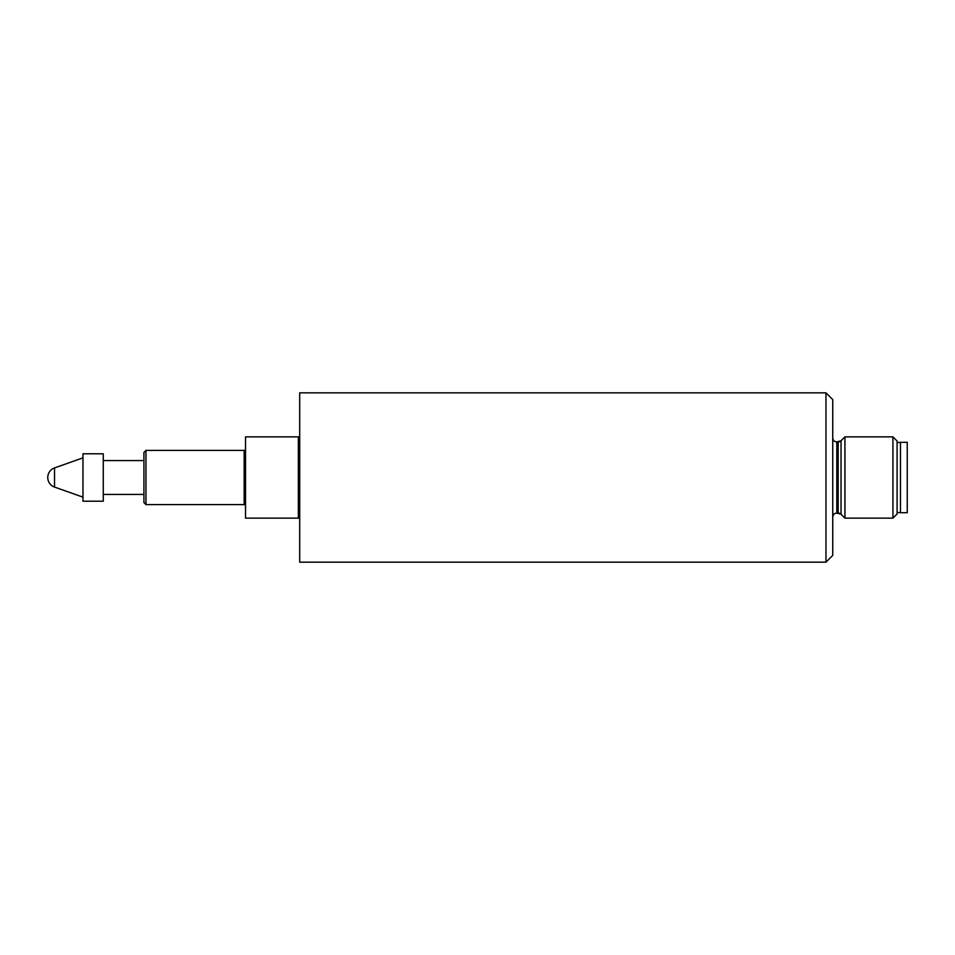<?xml version="1.0" encoding="UTF-8"?>
<svg xmlns="http://www.w3.org/2000/svg" width="955" height="955" viewBox="0 0 955 955"><rect width="100%" height="100%" fill="white"/><g stroke="black" fill="none" stroke-linecap="round" stroke-linejoin="round"><path stroke-width="1.43" d="M145.96 450.402L143.93 452.443L143.93 502.557L145.96 504.598L145.96 450.402L244.17 450.402A1.349 1.349 0 0 0 245.519 449.053M245.519 505.947A1.349 1.349 0 0 0 244.17 504.598L145.96 504.598M299.703 435.504A1.349 1.349 0 0 1 298.354 436.865L245.519 436.865L245.519 518.135L298.354 518.135A1.349 1.349 0 0 1 299.703 519.496M299.703 392.839L299.703 562.161L825.968 562.161L825.968 392.839L299.703 392.839M825.968 562.161L832.748 555.392L832.748 399.608L825.968 392.839M844.936 518.135L841.045 514.244L836.807 513.062C834.348 513.301 832.987 514.649 832.748 517.121A4.059 4.059 -0 0 1 836.807 513.062L836.807 441.938A4.059 4.059 -0 0 1 832.748 437.879C832.987 440.351 834.348 441.699 836.807 441.938L841.045 440.756A4.059 4.059 -0 0 1 838.18 441.938L838.18 513.062A4.059 4.059 -0 0 1 841.045 514.244L841.045 440.756L844.936 436.865L844.936 518.135L892.937 518.135L892.937 436.865L844.936 436.865M892.937 518.135L897.091 513.981L897.091 441.019L892.937 436.865M900.481 477.512L900.481 442.296L907.25 442.296L907.25 512.728L900.481 512.728L900.481 477.512M103.283 453.792L103.283 501.208L82.966 501.208L82.966 453.792L103.283 453.792M54.519 477.5L54.519 487.074A10.159 10.159 0 0 1 54.519 467.926L54.519 477.5M244.17 450.402L244.17 504.598M298.354 436.865L298.354 518.135M900.481 442.452L897.091 442.452M143.93 494.427L103.283 494.427M54.519 487.074L82.966 497.137M54.519 467.926L82.966 457.863M143.93 460.573L103.283 460.573M900.481 512.549L897.091 512.549"/></g></svg>
